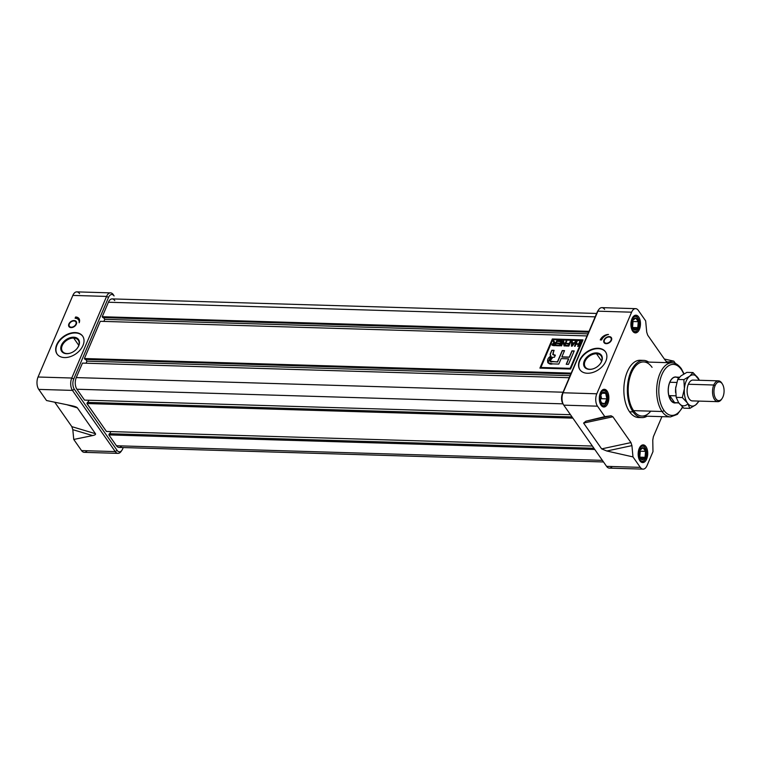 <?xml version="1.0" encoding="UTF-8"?>
<svg xmlns="http://www.w3.org/2000/svg" width="761" height="761" viewBox="0 0 761 761"><rect width="100%" height="100%" fill="white"/><g stroke="black" fill="none" stroke-linecap="round" stroke-linejoin="round"><path stroke-width="1.14" d="M589.918 369.275L589.452 369.389A10.312 7.03 145 0 1 584.296 360.885A10.312 7.03 145 0 1 596.481 352.904A10.312 7.03 145 0 1 599.801 364.348A10.312 7.03 145 0 1 593.637 368.666A10.312 7.03 145 0 1 589.452 369.389A10.312 7.03 145 0 1 584.296 360.885A10.312 7.03 145 0 1 596.481 352.904L596.529 353.76A9.703 6.611 -35 0 1 599.725 364.443A9.703 6.611 -35 0 0 601.171 355.958A9.703 6.611 -35 0 0 596.529 353.76A9.703 6.611 -35 0 0 586.817 358.479A9.703 6.611 -35 0 0 585.276 367.068A9.703 6.611 -35 0 0 589.918 369.275A9.703 6.611 -35 0 0 593.742 368.619A9.703 6.611 -35 0 1 589.918 369.275A9.703 6.611 145 0 1 585.066 361.266A9.703 6.611 145 0 1 596.529 353.76L601.647 361.066M579.834 360.752A15.62 10.644 -35 0 1 592.391 349.613A15.62 10.644 -35 0 1 605.632 352.01A15.62 10.644 -35 0 0 592.391 349.613A15.62 10.644 -35 0 0 579.834 360.752A15.62 10.644 -35 0 0 580.044 369.913A15.62 10.644 145 0 1 579.834 360.752L579.568 360.381A15.62 10.644 -35 0 0 579.911 369.722A15.62 10.644 -35 0 0 593.123 372.357A15.62 10.644 -35 0 0 605.842 361.171A15.62 10.644 -35 0 0 605.499 351.82A15.62 10.644 -35 0 0 592.286 349.185A15.62 10.644 -35 0 0 579.568 360.381A15.62 10.644 145 0 1 598.032 348.281A15.62 10.644 145 0 1 605.842 361.171A15.62 10.644 145 0 1 587.378 373.261A15.62 10.644 145 0 1 579.568 360.381M635.587 308.652A8.847 4.775 91.7 0 0 631.611 312.191A8.847 4.775 -88.3 0 1 638.346 310.412L645.661 320.876L638.346 310.412A8.847 4.775 91.7 0 0 635.587 308.652L601.875 307.634A8.847 4.775 91.7 0 0 598.745 309.603A8.847 4.775 91.7 0 0 597.899 311.173L563.092 392.771A8.847 4.775 91.7 0 0 563.53 404.776A8.847 4.775 91.7 0 0 563.787 405.156L606.584 466.35A8.847 4.775 91.7 0 0 609.333 468.12L643.055 469.128A8.847 4.775 91.7 0 0 647.031 465.589A8.847 4.775 -88.3 0 1 640.296 467.359A8.847 4.775 91.7 0 0 643.055 469.128M604.624 309.404A8.847 4.775 91.7 0 0 597.899 311.173L631.611 312.191L596.805 393.789A8.847 4.775 91.7 0 0 597.499 406.174A8.847 4.775 -88.3 0 1 596.805 393.789L631.611 312.191L597.899 311.173L563.092 392.771L596.805 393.789L563.092 392.771A8.847 4.775 91.7 0 0 563.787 405.156L597.499 406.174L563.787 405.156L606.584 466.35A8.847 4.775 91.7 0 0 612.186 466.522M603.996 340.034A4.423 3.015 -35 0 0 605.309 343.534A4.423 3.015 -35 0 0 611.435 340.253A4.423 3.015 -35 0 0 611.73 339.045A4.423 3.015 -35 0 0 608.562 336.638A4.423 3.015 -35 0 0 603.996 340.034A4.423 3.015 145 0 1 609.228 336.6A4.423 3.015 145 0 1 611.435 340.253A4.423 3.015 145 0 1 606.203 343.677A4.423 3.015 145 0 1 603.996 340.034L604.339 340.281M601.59 339.958A7.287 4.966 145 0 1 608.534 334.46A7.039 4.794 -35 0 0 600.267 339.92A7.039 4.794 145 0 1 608.534 334.46A7.287 4.966 -35 0 0 601.59 339.958L600.267 339.92L601.59 339.958M611.711 339.244A4.166 2.835 -35 0 0 610.198 337.256A4.166 2.835 -35 0 0 610.008 337.209A4.166 2.835 -35 0 1 611.711 339.244M667.587 361.998L666.227 361.532L667.587 361.998L673.827 361.152L664.363 359.021L673.827 361.152L675.511 363.558L673.827 361.152L667.587 361.998L665.751 360.999L647.697 335.173L646.717 332.157L647.697 335.173L665.751 360.999L667.587 361.998L666.883 361.932M661.927 416.648L653.376 436.7L652.767 440.143L653.376 436.7L661.927 416.648M652.976 451.644L652.767 440.143L652.976 451.644L647.031 465.589L652.976 451.644M640.296 467.359L632.981 456.904L631.925 445.623L630.955 442.598L631.925 445.623L606.821 451.007L601.656 448.885L583.592 423.068L585.951 421.166L604.814 416.628L611.054 415.782L612.89 416.781L611.054 415.782L604.814 416.628L597.499 406.174L604.814 416.628L585.951 421.166L583.592 423.068L601.656 448.885L606.821 451.007L632.981 456.904L631.925 445.623L606.821 451.007L632.981 456.904L640.296 467.359L606.584 466.35L640.296 467.359M630.955 442.598L612.89 416.781L583.592 423.068L612.89 416.781L630.955 442.598L601.656 448.885L630.955 442.598M645.661 320.876L646.717 332.157L645.661 320.876M607.107 391.078A8.847 4.775 -88.3 0 1 608.543 401.018A8.847 4.775 -88.3 0 1 603.815 407.002A8.847 4.775 -88.3 0 1 601.066 405.233A8.847 4.775 -88.3 0 1 599.62 395.292A8.847 4.775 -88.3 0 1 604.348 389.309A8.847 4.775 -88.3 0 1 607.107 391.078A8.847 4.775 -88.3 0 1 607.792 403.463A8.847 4.775 -88.3 0 1 601.066 405.233A8.847 4.775 91.7 0 1 600.372 392.847A8.847 4.775 91.7 0 1 607.107 391.078L605.423 391.03M643.682 360.381L640.182 360.276A28.633 15.467 91.7 0 0 624.886 379.615A28.633 15.467 91.7 0 0 629.556 411.787A28.633 15.467 91.7 0 0 638.46 417.504L641.97 417.608A28.633 15.467 -88.3 0 1 633.057 411.891A28.633 15.467 -88.3 0 1 628.386 379.729A28.633 15.467 -88.3 0 1 643.682 360.381A28.633 15.467 -88.3 0 1 648.676 362.093A28.633 15.467 -88.3 0 0 629.509 375.382A28.633 15.467 -88.3 0 0 633.057 411.891L629.556 411.787A28.633 15.467 91.7 0 0 640.22 417.37M639.402 329.361A8.847 4.775 -88.3 0 1 635.425 332.899A8.847 4.775 -88.3 0 1 631.316 327.943A8.847 4.775 -88.3 0 1 631.982 318.745A8.847 4.775 -88.3 0 1 635.958 315.206A8.847 4.775 -88.3 0 1 640.068 320.162A8.847 4.775 -88.3 0 1 639.402 329.361A8.847 4.775 -88.3 0 1 632.676 331.13A8.847 4.775 -88.3 0 1 631.982 318.745A8.847 4.775 91.7 0 1 638.707 316.976A8.847 4.775 91.7 0 1 639.402 329.361L638.06 329.313M646.66 459.035A8.847 4.775 91.7 0 1 639.934 460.805A8.847 4.775 91.7 0 1 639.24 448.419A8.847 4.775 -88.3 0 1 643.216 444.881A8.847 4.775 -88.3 0 1 647.326 449.837A8.847 4.775 -88.3 0 1 646.66 459.035A8.847 4.775 -88.3 0 1 642.684 462.574A8.847 4.775 -88.3 0 1 638.574 457.618A8.847 4.775 -88.3 0 1 639.24 448.419A8.847 4.775 -88.3 0 1 645.965 446.65A8.847 4.775 -88.3 0 1 646.66 459.035L645.318 458.997M633.057 411.891A28.633 15.467 -88.3 0 0 647.05 416.2A28.633 15.467 -88.3 0 1 641.97 417.608M682.741 407.249L677.347 414.384L670.479 416.904L642.008 416.048A27.073 14.621 -88.3 0 1 633.59 410.645A27.073 14.621 -88.3 0 1 629.176 380.234A27.073 14.621 -88.3 0 1 643.635 361.941L672.106 362.797A27.073 14.621 -88.3 0 0 657.637 381.09A27.073 14.621 -88.3 0 0 662.051 411.501A1.56 1.065 -35 0 0 663.896 410.293A25.503 13.774 -88.3 0 1 661.899 374.593A25.503 13.774 -88.3 0 1 681.304 369.485A1.56 1.065 -35 0 0 680.524 368.2A27.073 14.621 91.7 0 0 659.93 373.613A27.073 14.621 91.7 0 0 662.051 411.501L633.59 410.645A27.073 14.621 91.7 0 0 650.741 411.159M598.336 310.26A7.287 3.938 91.7 0 0 597.233 312.067L562.436 393.675A7.287 3.938 91.7 0 0 563.007 403.872A7.287 3.938 -88.3 0 1 562.798 403.549A7.287 3.938 -88.3 0 1 562.436 393.675L597.233 312.067A7.287 3.938 -88.3 0 1 597.937 310.783L598.745 309.603M610.997 340.243A3.9 2.663 -35 0 0 609.837 337.142A3.9 2.663 -35 0 0 604.434 340.043A3.9 2.663 -35 0 0 604.177 341.109A3.9 2.663 -35 0 0 606.964 343.23A3.9 2.663 -35 0 0 610.997 340.243A3.9 2.663 145 0 1 606.384 343.268A3.9 2.663 145 0 1 604.434 340.043A3.9 2.663 145 0 1 609.047 337.018A3.9 2.663 145 0 1 610.997 340.243L611.33 340.481M604.177 341.289A4.166 2.835 -35 0 0 604.158 341.48A4.166 2.835 -35 0 0 605.499 343.591A4.166 2.835 -35 0 1 604.177 341.289M606.726 335.03A7.039 4.794 -35 0 0 600.629 339.929A7.039 4.794 -35 0 1 606.726 335.03M67.063 353.57L66.597 353.694A10.312 7.03 145 0 1 61.441 345.19A10.312 7.03 145 0 1 73.636 337.199A10.312 7.03 145 0 1 76.947 348.652A10.312 7.03 145 0 1 70.783 352.961A10.312 7.03 145 0 1 66.597 353.694A10.312 7.03 145 0 1 61.441 345.19A10.312 7.03 145 0 1 73.636 337.199L73.684 338.055A9.703 6.611 -35 0 1 76.871 348.738A9.703 6.611 -35 0 0 78.316 340.253A9.703 6.611 -35 0 0 73.684 338.055A9.703 6.611 -35 0 0 63.962 342.773A9.703 6.611 -35 0 0 62.431 351.373A9.703 6.611 -35 0 0 67.063 353.57A9.703 6.611 -35 0 0 70.897 352.923A9.703 6.611 -35 0 1 67.063 353.57A9.703 6.611 145 0 1 62.212 345.57A9.703 6.611 145 0 1 73.684 338.055L78.792 345.37M56.98 345.056A15.62 10.644 -35 0 1 69.546 333.908A15.62 10.644 -35 0 1 82.778 336.314A15.62 10.644 -35 0 0 69.546 333.908A15.62 10.644 -35 0 0 56.98 345.056A15.62 10.644 -35 0 0 57.189 354.207A15.62 10.644 145 0 1 56.98 345.056L56.714 344.676A15.62 10.644 -35 0 0 57.056 354.027A15.62 10.644 -35 0 0 70.278 356.662A15.62 10.644 -35 0 0 82.987 345.465A15.62 10.644 -35 0 0 82.654 336.124A15.62 10.644 -35 0 0 69.432 333.48A15.62 10.644 -35 0 0 56.714 344.676A15.62 10.644 145 0 1 75.187 332.586A15.62 10.644 145 0 1 82.987 345.465A15.62 10.644 145 0 1 64.523 357.565A15.62 10.644 145 0 1 56.714 344.676M121.95 450.217L121.142 451.397A8.847 4.775 -88.3 0 1 118.012 453.366A8.847 4.775 -88.3 0 1 115.263 451.596L72.457 390.403L38.744 389.394L46.526 400.524L71.753 405.727L46.526 400.524L38.744 389.394A8.847 4.775 -88.3 0 1 38.05 377.009L71.772 378.017L106.569 296.419A8.847 4.775 -88.3 0 1 110.554 292.88A8.847 4.775 -88.3 0 1 113.303 294.65L114.083 295.943A7.287 3.938 91.7 0 0 108.538 297.399L73.741 378.997A7.287 3.938 91.7 0 0 74.312 389.194L117.108 450.388A7.287 3.938 91.7 0 0 121.95 450.217A7.287 3.938 91.7 0 0 122.645 448.933L123.234 447.544L122.645 448.933A7.287 3.938 91.7 0 1 117.108 450.388L115.263 451.596L72.457 390.403A8.847 4.775 -88.3 0 1 71.772 378.017L106.569 296.419L72.856 295.411A8.847 4.775 -88.3 0 1 76.832 291.872L110.554 292.88M79.582 293.641A8.847 4.775 -88.3 0 0 72.856 295.411L106.569 296.419L108.538 297.399L106.569 296.419A8.847 4.775 -88.3 0 1 113.303 294.65L114.083 295.943A7.287 3.938 91.7 0 0 108.538 297.399L73.741 378.997A7.287 3.938 91.7 0 0 74.312 389.194L72.457 390.403L38.744 389.394A8.847 4.775 -88.3 0 1 38.05 377.009L72.856 295.411L38.05 377.009L71.772 378.017A8.847 4.775 -88.3 0 0 72.457 390.403L74.312 389.194L117.108 450.388L115.263 451.596L81.541 450.588L73.75 439.449L72.809 429.67L71.838 426.655L54.744 402.217L71.838 426.655L95.448 433.694C95.924 434.445 94.982 435.073 92.623 435.568L73.75 439.449L72.809 429.67L71.838 426.655L95.448 433.694C95.924 434.445 94.982 435.073 92.623 435.568L73.75 439.449L81.541 450.588L115.263 451.596A8.847 4.775 -88.3 0 0 121.551 450.74M75.092 318.241A7.287 4.966 145 0 1 78.573 319.896A7.287 4.966 145 0 1 79.173 322.74A7.039 4.794 -35 0 0 78.992 318.593A7.039 4.794 -35 0 0 75.624 316.995L75.092 318.241L75.624 316.995A7.039 4.794 145 0 1 79.173 322.74A7.287 4.966 -35 0 0 75.092 318.241M68.88 323.958A4.423 3.015 -35 0 0 70.202 327.468A4.423 3.015 -35 0 0 76.328 324.186A4.423 3.015 -35 0 0 76.614 322.978A4.423 3.015 -35 0 0 73.446 320.571A4.423 3.015 -35 0 0 68.88 323.958A4.423 3.015 145 0 1 74.112 320.533A4.423 3.015 145 0 1 76.328 324.186A4.423 3.015 145 0 1 71.096 327.611A4.423 3.015 145 0 1 68.88 323.958L69.222 324.215M76.604 323.168A4.166 2.835 -35 0 0 75.082 321.19A4.166 2.835 -35 0 0 74.901 321.142A4.166 2.835 -35 0 1 76.604 323.168M118.012 453.366L84.29 452.348A8.847 4.775 -88.3 0 1 81.541 450.588A8.847 4.775 -88.3 0 0 87.144 450.75M71.753 405.727L77.384 407.867L95.448 433.694L77.384 407.867L66.768 404.7L77.384 407.867C76.804 407.106 74.93 406.393 71.753 405.727M75.891 324.167A3.9 2.663 -35 0 0 74.721 321.075A3.9 2.663 -35 0 0 69.318 323.977A3.9 2.663 -35 0 0 69.061 325.042A3.9 2.663 -35 0 0 71.857 327.163A3.9 2.663 -35 0 0 75.891 324.167A3.9 2.663 145 0 1 71.268 327.192A3.9 2.663 145 0 1 69.318 323.977A3.9 2.663 145 0 1 73.931 320.952A3.9 2.663 145 0 1 75.891 324.167L76.224 324.414M69.061 325.223A4.166 2.835 -35 0 0 69.042 325.413A4.166 2.835 -35 0 0 70.383 327.515A4.166 2.835 -35 0 1 69.061 325.223M78.64 319.991A7.287 4.966 145 0 1 78.706 320.086A7.287 4.966 145 0 1 79.353 322.245A7.287 4.966 -35 0 0 78.64 319.991M75.758 317.185L75.291 318.25L75.758 317.185A7.039 4.794 -35 0 1 79.049 318.688A7.039 4.794 -35 0 0 75.758 317.185M114.749 300.566A8.333 4.499 91.7 0 0 108.414 302.241L595.197 316.852L108.414 302.241A8.333 4.499 -88.3 0 1 112.152 298.902L596.643 313.456M108.414 302.241L102.231 316.728L102.84 317.594L588.653 332.186L102.84 317.594L102.231 316.728L589.014 331.339L102.231 316.728L108.414 302.241M103.563 317.622L104.771 319.344L103.886 321.408L104.771 319.344L587.949 333.851L104.771 319.344L103.563 317.622M100.281 321.304L84.404 358.526L85.013 359.401L570.826 373.984L85.013 359.401L84.404 358.526L571.188 373.137L84.404 358.526L100.281 321.304L587.064 335.924L100.281 321.304M85.736 359.42L86.944 361.142L86.06 363.206L86.944 361.142L570.113 375.658L86.944 361.142L85.736 359.42M82.445 363.102L76.271 377.589A8.333 4.499 91.7 0 0 76.918 389.242A8.333 4.499 -88.3 0 1 76.271 377.589L563.054 392.21L76.271 377.589L82.445 363.102L569.238 377.722L82.445 363.102M76.918 389.242L84.519 400.115L570.455 414.707L84.519 400.115L76.918 389.242L562.969 403.844L76.918 389.242M88.856 400.238L87.943 402.398L88.856 400.238M87.42 402.379L86.925 403.549L106.445 431.458L592.381 446.051L106.445 431.458L86.925 403.549L572.862 418.141L86.925 403.549L87.42 402.379L572.015 416.933L87.42 402.379M110.783 431.582L109.86 433.741L110.783 431.582M603.521 461.965L119.039 447.42A8.333 4.499 -88.3 0 1 116.443 445.756L108.842 434.892L594.788 449.485L108.842 434.892L109.346 433.722L108.842 434.892L116.443 445.756A8.333 4.499 91.7 0 0 121.722 445.917M109.346 433.722L593.941 448.277L109.346 433.722M539.92 368.115L570.569 369.028L583.002 339.891L552.353 338.968L539.92 368.115L552.353 338.968L583.002 339.891L570.569 369.028L539.92 368.115M552.476 339.159L540.129 368.115L552.476 339.159L582.926 340.072L552.476 339.159M570.293 368.543L582.165 340.709L552.762 339.644L540.89 367.477L570.16 368.353L582.032 340.519L552.762 339.644L540.89 367.477L570.16 368.353L582.032 340.519L570.293 368.543L540.89 367.477L570.293 368.543M558.032 341.489L558.26 340.938L561.894 341.042L559.868 345.798L556.301 345.684L556.538 345.133L559.459 345.218L560.086 343.744L557.366 343.658L557.604 343.106L560.324 343.182L561.009 341.584L558.032 341.489L558.26 340.938L561.894 341.042L559.868 345.798L556.301 345.684L556.538 345.133L559.459 345.218L560.086 343.744L557.366 343.658L557.604 343.106L560.324 343.182L561.009 341.584L558.032 341.489M566.831 343.943L567.069 343.392L569.342 343.458L570.265 341.299L570.912 341.318L568.886 346.065L565.642 345.97L565.88 345.408L568.477 345.494L569.104 344.01L566.831 343.943L567.069 343.392L569.342 343.458L570.265 341.299L570.912 341.318L568.886 346.065L565.642 345.97L565.88 345.408L568.477 345.494L569.104 344.01L566.831 343.943M577.133 341.508L576.191 343.725L578.721 343.801L579.663 341.584L580.32 341.603L578.293 346.35L577.637 346.331L578.484 344.353L575.953 344.276L575.116 346.255L574.46 346.236L576.486 341.48L577.133 341.508L576.191 343.725L578.721 343.801L579.663 341.584L580.32 341.603L578.293 346.35L577.637 346.331L578.484 344.353L575.953 344.276L575.116 346.255L574.46 346.236L576.486 341.48L577.133 341.508M551.04 356.072L547.844 362.759L551.173 356.262C550.165 355.653 550.051 354.578 550.85 353.037L551.82 350.26L554.018 350.507L551.953 350.45L550.726 352.847C549.927 354.388 550.032 355.463 551.04 356.072L547.768 362.664L552.676 363.882L558.802 364.072L561.142 358.602L568.543 358.821L566.213 364.291L568.486 364.357L574.213 350.935L571.939 350.869L569.285 357.09L561.875 356.861L564.529 350.64L562.255 350.574L557.452 361.836L552.524 361.694L549.927 361.152L552.886 357.261L554.455 357.242L555.349 355.14L552.733 354.569L554.094 350.326L551.82 350.26L550.726 352.847L551.82 350.26L554.094 350.326L553 352.904L553.837 355.026L555.349 355.14L554.455 357.242L552.886 357.261C549.337 357.575 548.814 362.921 552.524 361.694L557.452 361.836L562.255 350.574L564.529 350.64L561.875 356.861L569.285 357.09L571.939 350.869L574.213 350.935L568.486 364.357L566.213 364.291L568.543 358.821L561.142 358.602L558.802 364.072L552.676 363.882C547.026 365.451 545.485 358.745 551.04 356.072C550.032 355.463 549.927 354.388 550.726 352.847L550.85 353.037C550.051 354.578 550.165 355.653 551.173 356.262L550.412 355.787M574.184 342.85L575.972 341.47L572.139 346.16L571.406 346.141L571.625 341.337L572.301 341.356L572.196 342.792L574.184 342.85L575.972 341.47L572.139 346.16L571.406 346.141L571.625 341.337L572.301 341.356L572.196 342.792L574.317 343.04L575.287 341.451L575.82 341.651L574.184 342.85M562.931 341.08L563.625 341.099L564.529 344.876L566.108 341.175L566.764 341.194L564.738 345.941L564.044 345.922L563.14 342.136L561.561 345.846L560.905 345.827L562.931 341.08L563.625 341.099L564.529 344.876L566.108 341.175L566.764 341.194L564.738 345.941L564.044 345.922L563.14 342.136L561.561 345.846L560.905 345.827L562.931 341.08L563.673 341.28L562.931 341.08M553.827 340.804L555.064 342.964L555.815 342.983L556.71 340.89L557.356 340.909L555.33 345.656L552.01 345.228L552.001 344.229L553.922 342.964L553.076 340.785L553.827 340.804L555.064 342.964L555.815 342.983L556.71 340.89L557.356 340.909L555.33 345.656L553.171 345.589L552.001 344.229L553.922 342.964L553.076 340.785L553.827 340.804M553.96 355.216L555.273 355.311L553.96 355.216M549.927 361.152L557.585 362.027L562.255 350.574L564.453 350.821L562.389 350.764L557.585 362.027L550.003 361.247M562.008 357.052L569.418 357.27L562.008 357.052M572.072 351.049L569.418 357.27L572.072 351.049L574.136 351.116L572.072 351.049M568.676 359.011L566.422 364.3L568.676 359.011M576.324 343.915L578.855 343.991L579.663 341.584L580.234 341.784L578.855 343.991L576.324 343.915M577.846 346.331L578.484 344.353L577.846 346.331M574.669 346.236L576.486 341.48L577.057 341.689L574.669 346.236M571.54 346.141L571.625 341.337L572.291 341.537L571.758 341.527L571.54 346.141M572.329 342.983L574.317 343.04L572.329 342.983M572.11 345.846L573.756 343.401L572.158 343.354L571.987 345.656L573.756 343.401L572.11 345.846L572.158 343.354L573.889 343.591L572.11 345.846M567.202 343.572L569.475 343.639L570.265 341.299L570.836 341.499L569.475 343.639L567.202 343.572M565.851 345.97L565.88 345.408L568.61 345.675L569.238 344.2L568.61 345.675L565.851 345.97M564.662 345.056L566.108 341.175L566.679 341.375L564.662 345.056M564.129 345.922L563.14 342.136L564.129 345.922M561.114 345.827L563.064 341.261L561.114 345.827M558.393 341.128L561.818 341.223L558.393 341.128M556.51 345.694L556.538 345.133L559.592 345.408L560.22 343.924L559.592 345.408L556.51 345.694M557.575 343.668L557.604 343.106L560.457 343.373L561.142 341.765L560.457 343.373L557.575 343.668M554.198 342.012L555.949 343.173L556.71 340.89L557.28 341.09L555.949 343.173L554.065 341.832M552.077 345.313L552.125 344.419L553.922 342.964L552.001 344.229L552.077 345.313M553.761 342.916L553.076 340.785L553.865 340.985L553.209 340.966L553.761 342.916M552.781 344.438L553.504 345.228L552.781 344.438L553.504 345.228L555.054 345.275L555.711 343.725L554.189 343.496L552.648 344.248L553.371 345.037L554.921 345.085L555.578 343.544L554.921 345.085L553.371 345.037L552.648 344.248L553.504 345.228L555.054 345.275L555.578 343.544L552.648 344.248M715.093 385.665A9.37 5.061 91.7 0 1 722.218 383.791A9.37 5.061 91.7 0 1 722.95 396.9A9.37 5.061 -88.3 0 1 715.825 398.774A9.37 5.061 -88.3 0 1 715.093 385.665A9.37 5.061 91.7 0 0 715.359 398.032A9.37 5.061 91.7 0 0 722.046 398.564A9.37 5.061 91.7 0 0 722.95 396.9A9.37 5.061 91.7 0 0 722.484 384.2A9.37 5.061 91.7 0 0 715.093 385.665L713.78 385.009A10.407 5.622 -88.3 0 1 718.46 380.852A10.407 5.622 -88.3 0 1 721.989 383.382L722.484 384.2M722.046 398.564L721.514 399.344A10.407 5.622 -88.3 0 1 717.832 401.665A10.407 5.622 -88.3 0 1 713 395.834A10.407 5.622 -88.3 0 1 713.78 385.009A10.407 5.622 91.7 0 0 714.198 398.973A10.407 5.622 91.7 0 0 721.78 398.926M669.775 382.165A13.013 7.03 91.7 0 0 668.795 395.691A13.013 7.03 91.7 0 0 674.836 402.978A13.013 7.03 91.7 0 0 675.93 402.854A13.013 7.03 -88.3 0 1 669.033 396.576A13.013 7.03 -88.3 0 1 669.775 382.165A13.013 7.03 -88.3 0 1 676.7 377.152A13.013 7.03 91.7 0 0 675.616 376.961A13.013 7.03 91.7 0 0 669.775 382.165M679.449 377.228L675.616 377.114A12.861 6.944 91.7 0 0 669.832 382.26A12.861 6.944 91.7 0 0 668.871 395.625A12.861 6.944 91.7 0 0 674.845 402.816L678.812 402.94M678.707 402.778L674.655 402.655C671.478 401.779 669.842 399.439 669.747 395.644L675.939 395.834L669.747 395.644L674.655 402.655C671.478 401.779 669.842 399.439 669.747 395.644L674.655 402.655L678.707 402.778M632.087 319.506A7.543 4.081 91.7 0 1 637.832 318.003A7.543 4.081 91.7 0 1 638.422 328.562A7.543 4.081 -88.3 0 1 632.676 330.074A7.543 4.081 -88.3 0 1 632.087 319.506A7.543 4.081 91.7 0 0 632.305 329.475A7.543 4.081 91.7 0 0 637.699 329.903A7.543 4.081 91.7 0 0 638.422 328.562A7.543 4.081 91.7 0 0 638.041 318.326A7.543 4.081 91.7 0 0 632.087 319.506L631.744 319.344M637.566 330.093A8.067 4.357 -88.3 0 1 637.423 330.293A8.067 4.357 -88.3 0 1 634.579 332.091A8.067 4.357 -88.3 0 1 632.838 331.349A8.067 4.357 91.7 0 0 637.566 330.093M637.775 327.639L634.741 330.008L632.22 326.402A6.012 3.244 -88.3 0 1 632.676 320.581A6.012 3.244 -88.3 0 1 632.733 320.429A6.012 3.244 -88.3 0 1 635.768 318.069A6.012 3.244 -88.3 0 1 638.289 321.675A6.012 3.244 -88.3 0 1 637.775 327.639A6.012 3.244 -88.3 0 1 634.741 330.008A6.012 3.244 -88.3 0 1 632.467 327.335A6.012 3.244 -88.3 0 1 632.22 326.402L634.741 330.008L637.775 327.639L638.289 321.675L635.768 318.069L632.733 320.429A6.012 3.244 -88.3 0 1 635.768 318.069A6.012 3.244 -88.3 0 1 638.289 321.675A6.012 3.244 -88.3 0 1 637.775 327.639A6.012 3.244 -88.3 0 1 634.741 330.008A6.012 3.244 -88.3 0 1 632.22 326.402A6.012 3.244 -88.3 0 1 632.733 320.429L635.768 318.069L638.289 321.675L637.775 327.639L632.553 327.487M633.276 316.595A8.067 4.357 -88.3 0 1 635.055 315.958A8.067 4.357 -88.3 0 1 637.794 317.927A8.067 4.357 -88.3 0 1 637.918 318.136A8.067 4.357 -88.3 0 0 633.276 316.595M633.038 321.523L632.524 327.43L633.038 321.523L638.289 321.675M645.68 458.246A7.543 4.081 91.7 0 0 645.299 448.01A7.543 4.081 91.7 0 0 639.345 449.19A7.543 4.081 91.7 0 0 639.573 459.149A7.543 4.081 91.7 0 0 644.957 459.577A7.543 4.081 91.7 0 0 645.68 458.246A7.543 4.081 -88.3 0 0 645.09 447.677A7.543 4.081 -88.3 0 0 639.345 449.19A7.543 4.081 91.7 0 0 639.934 459.749A7.543 4.081 91.7 0 0 645.68 458.246M640.534 446.269A8.067 4.357 -88.3 0 1 642.322 445.642A8.067 4.357 -88.3 0 1 645.052 447.601A8.067 4.357 -88.3 0 1 645.176 447.81A8.067 4.357 91.7 0 0 640.534 446.269M639.811 457.161L645.033 457.323L641.999 459.682L639.478 456.077A6.012 3.244 -88.3 0 1 639.991 450.112A6.012 3.244 -88.3 0 1 643.026 447.753A6.012 3.244 -88.3 0 1 645.547 451.359A6.012 3.244 -88.3 0 1 645.033 457.323A6.012 3.244 -88.3 0 1 641.999 459.682A6.012 3.244 -88.3 0 1 639.478 456.077L641.999 459.682L645.033 457.323L645.547 451.359A6.012 3.244 -88.3 0 1 645.033 457.323A6.012 3.244 -88.3 0 1 641.999 459.682A6.012 3.244 -88.3 0 1 639.725 457.009A6.012 3.244 -88.3 0 1 639.478 456.077A6.012 3.244 -88.3 0 1 639.934 450.255A6.012 3.244 -88.3 0 1 639.991 450.112A6.012 3.244 -88.3 0 1 643.026 447.753A6.012 3.244 -88.3 0 1 645.547 451.359L643.026 447.753L639.915 450.293M644.824 459.768A8.067 4.357 -88.3 0 1 644.681 459.967A8.067 4.357 -88.3 0 1 641.837 461.765A8.067 4.357 -88.3 0 1 640.096 461.023A8.067 4.357 -88.3 0 0 644.824 459.768M640.296 451.197L639.782 457.114L640.296 451.197L645.547 451.359L643.026 447.753L639.991 450.112M605.965 391.677A8.067 4.357 -88.3 0 1 606.194 392.029A8.067 4.357 -88.3 0 1 606.308 392.238A8.067 4.357 91.7 0 0 605.965 391.677A8.067 4.357 -88.3 0 0 601.666 390.697A8.067 4.357 -88.3 0 1 603.454 390.06A8.067 4.357 -88.3 0 1 605.965 391.677L606.222 392.105A7.543 4.081 -88.3 0 1 606.812 402.674A7.543 4.081 -88.3 0 1 601.076 404.177A7.543 4.081 91.7 0 0 606.089 404.005A7.543 4.081 91.7 0 0 606.431 392.438A7.543 4.081 91.7 0 0 606.222 392.105A7.543 4.081 91.7 0 0 600.477 393.618A7.543 4.081 91.7 0 0 601.076 404.177L600.61 404.481M605.956 404.196A8.067 4.357 -88.3 0 1 605.823 404.395A8.067 4.357 -88.3 0 1 602.969 406.193A8.067 4.357 -88.3 0 1 601.228 405.451A8.067 4.357 91.7 0 0 605.956 404.196M604.805 403.672A6.012 3.244 -88.3 0 1 601.599 402.95A6.012 3.244 -88.3 0 1 600.857 401.437A6.012 3.244 -88.3 0 1 600.439 397.423A6.012 3.244 -88.3 0 1 601.066 394.683A6.012 3.244 -88.3 0 1 602.484 392.619A6.012 3.244 -88.3 0 1 605.699 393.332A6.012 3.244 -88.3 0 1 606.859 398.859A6.012 3.244 -88.3 0 1 604.805 403.672L606.859 398.859L605.699 393.332L602.484 392.619L600.971 394.921L602.484 392.619A6.012 3.244 -88.3 0 1 605.699 393.332A6.012 3.244 -88.3 0 1 606.859 398.859A6.012 3.244 -88.3 0 1 604.805 403.672A6.012 3.244 -88.3 0 1 601.599 402.95L604.805 403.672L606.859 398.859L605.699 393.332L602.484 392.619A6.012 3.244 -88.3 0 0 600.439 397.423A6.012 3.244 -88.3 0 0 601.599 402.95L604.805 403.672L600.686 403.549M600.79 401.218L601.599 402.95M600.505 399.906A4.423 2.388 91.7 0 0 600.619 396.196A4.423 2.388 -88.3 0 1 600.505 399.906M601.599 398.707L600.867 395.225L601.599 398.707L606.859 398.859M692.833 400.914A10.435 5.641 -88.3 0 1 689.181 398.84A10.435 5.641 -88.3 0 1 688.886 398.384A10.435 5.641 -88.3 0 1 689.371 382.383A10.435 5.641 -88.3 0 1 693.452 380.1A10.435 5.641 -88.3 0 0 687.554 386.769A10.435 5.641 -88.3 0 0 689.181 398.84A10.435 5.641 -88.3 0 0 692.833 400.914M675.654 388.367L677.737 379.454L683.873 379.634L684.405 388.624A15.62 8.438 -88.3 0 1 689.732 376.134L683.873 379.634L677.737 379.454L680.981 375.877L686.85 372.376L692.976 372.557L689.732 376.134A15.62 8.438 91.7 0 0 684.405 388.624A15.62 8.438 -88.3 0 0 687.421 402.988A15.62 8.438 91.7 0 0 695.754 404.852L689.885 408.353L695.754 404.852A15.62 8.438 -88.3 0 1 687.421 402.988L689.885 408.353L683.759 408.172L678.66 402.721L676.196 397.356L682.322 397.537L687.421 402.988A15.62 8.438 -88.3 0 1 684.405 388.624L682.322 397.537L676.196 397.356L675.654 388.367L677.737 379.454L680.981 375.877L686.85 372.376L692.976 372.557L698.075 378.008A15.62 8.438 91.7 0 0 689.732 376.134A15.62 8.438 -88.3 0 1 698.075 378.008A15.62 8.438 -88.3 0 1 699.34 380.272A15.62 8.438 91.7 0 0 698.075 378.008L699.416 380.281L692.976 372.557L689.732 376.134L683.873 379.634L684.405 388.624L682.322 397.537L687.421 402.988L689.885 408.353L683.759 408.172L678.66 402.721L676.196 397.356L675.654 388.367A15.62 8.438 91.7 0 0 675.597 392.619A15.62 8.438 -88.3 0 1 675.559 391.858A15.62 8.438 -88.3 0 1 675.654 388.367A15.62 8.438 91.7 0 1 675.835 386.797A15.62 8.438 91.7 0 0 675.673 388.1A15.62 8.438 91.7 0 0 675.654 388.367L675.673 388.1M698.998 401.266L695.754 404.852A15.62 8.438 91.7 0 0 698.712 401.085A15.62 8.438 -88.3 0 1 695.754 404.852L699.055 401.095M641.932 360.505A28.633 15.467 91.7 0 0 625.228 378.093A28.633 15.467 91.7 0 0 629.556 411.787M652.063 367.344A27.073 14.621 91.7 0 0 631.468 372.757A27.073 14.621 91.7 0 0 633.59 410.645M681.304 369.485A25.503 13.774 -88.3 0 1 683.73 374.041A25.503 13.774 91.7 0 0 681.304 369.485A25.503 13.774 91.7 0 0 661.899 374.593A25.503 13.774 91.7 0 0 663.896 410.293A25.503 13.774 91.7 0 0 682.465 406.992A25.503 13.774 -88.3 0 1 663.896 410.293M585.951 421.166L611.054 415.782L585.951 421.166M589.452 369.389A10.312 7.03 -35 0 0 601.637 361.408A10.312 7.03 -35 0 0 596.481 352.904M563.092 392.771L562.436 393.675L563.092 392.771M597.899 311.173L597.233 312.067L597.899 311.173M92.623 435.568L72.809 429.67L92.623 435.568M66.597 353.694A10.312 7.03 -35 0 0 78.792 345.703A10.312 7.03 -35 0 0 73.636 337.199M73.741 378.997L71.772 378.017L73.741 378.997M602.379 460.348L116.443 445.756L602.379 460.348M722.237 383.82A10.407 5.622 -88.3 0 0 713.78 385.009L688.363 384.248M676.757 382.46L669.832 382.26A12.861 6.944 91.7 0 0 669.109 396.5A12.861 6.944 91.7 0 0 675.92 402.693M678.041 378.017A12.861 6.944 91.7 0 0 669.832 382.26M633.38 328.714L635.758 328.79M643.016 458.464L640.638 458.398M645.033 457.323L645.547 451.359M606.222 392.105A7.543 4.081 91.7 0 0 600.477 393.618A7.543 4.081 91.7 0 0 601.076 404.177M605.699 393.332L601.999 393.228M678.66 402.721A15.62 8.438 91.7 0 0 686.993 404.586M670.479 416.904A27.073 14.621 -88.3 0 1 662.051 411.501M684.044 373.86L681.266 368.552C678.089 364.538 675.036 362.617 672.106 362.797M563.53 404.776L562.798 403.549M692.034 400.885L717.832 401.665M692.662 380.072L718.46 380.852M634.579 332.091L633.485 332.053M635.055 315.958L633.97 315.929M642.322 445.642L641.228 445.604M641.837 461.765L640.743 461.737M602.969 406.193L601.884 406.165M603.454 390.06L602.36 390.032"/></g></svg>
